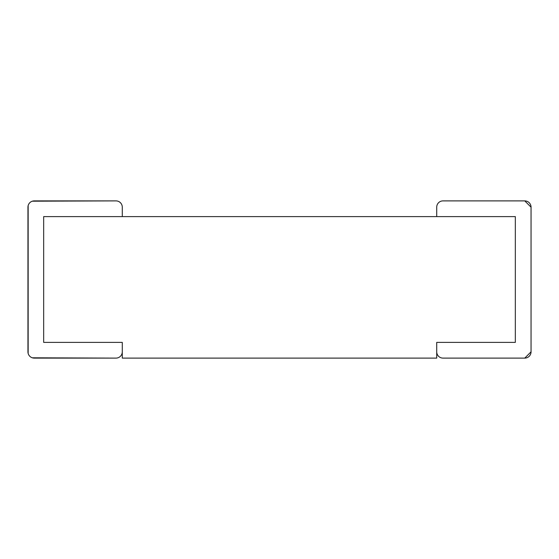 <?xml version="1.0" encoding="UTF-8"?>
<svg xmlns="http://www.w3.org/2000/svg" width="559" height="559" viewBox="0 0 559 559"><rect width="100%" height="100%" fill="white"/><g stroke="black" fill="none" stroke-linecap="round" stroke-linejoin="round"><path stroke-width="0.84" d="M32.296 201.198L115.992 200.891L34.239 200.891A6.289 6.289 0 0 0 27.95 207.179L27.95 351.821A6.289 6.289 0 0 0 34.239 358.109L115.992 358.109A6.289 6.289 0 0 0 122.281 351.821M43.672 216.612L515.328 216.612L515.328 342.387L436.719 342.387L436.719 358.109L122.281 358.109L122.281 342.387L43.672 342.387L43.672 216.612M443.007 200.891L524.761 200.891L443.007 200.891L524.761 200.891L443.007 200.891L524.761 200.891L443.007 200.891L524.761 200.891L493.317 200.891L524.761 200.891L493.317 200.891L524.761 200.891L493.317 200.891L524.761 200.891L493.317 200.891L524.761 200.891L531.05 207.179L531.05 351.821L531.05 207.179A6.289 6.289 0 0 0 524.761 200.891L443.007 200.891A6.289 6.289 0 0 0 436.719 207.179L436.719 216.612M443.007 358.109L524.761 358.109L443.007 358.109L524.761 358.109L443.007 358.109L524.761 358.109L443.007 358.109L524.761 358.109L493.317 358.109L524.761 358.109L493.317 358.109L524.761 358.109L493.317 358.109L524.761 358.109L493.317 358.109L524.761 358.109L531.05 351.821A6.289 6.289 0 0 1 524.761 358.109L443.007 358.109A6.289 6.289 0 0 1 436.719 351.821M32.296 357.802L115.992 358.109M115.992 200.891A6.289 6.289 0 0 1 122.281 207.179L122.281 216.612M28.153 205.586L28.153 353.414M34.239 200.891L65.683 200.891L34.239 200.891M34.239 358.109L65.683 358.109L34.239 358.109M27.95 207.179L27.95 351.821"/></g></svg>
